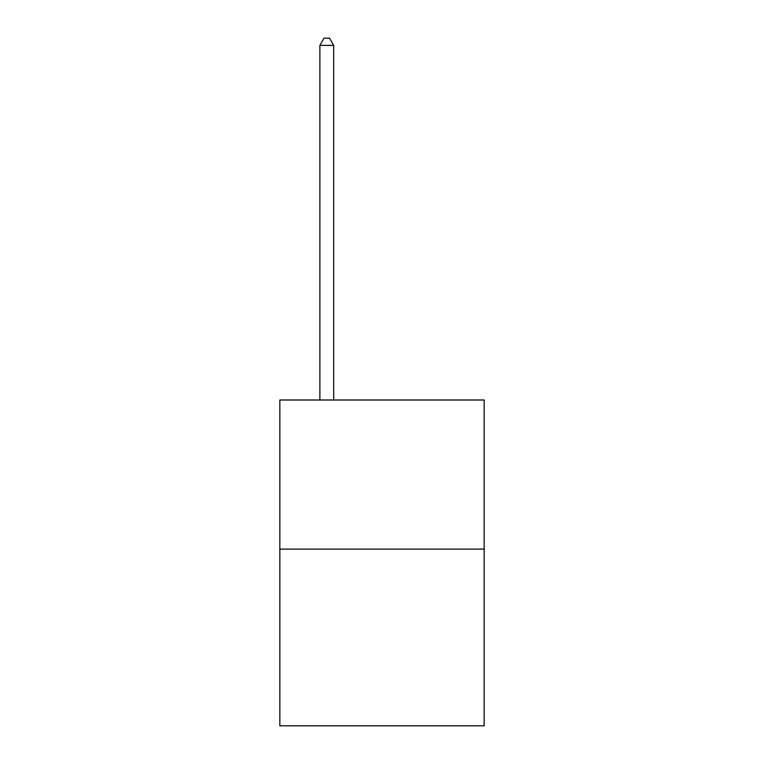 <?xml version="1.0" encoding="UTF-8"?>
<svg xmlns="http://www.w3.org/2000/svg" width="764" height="764" viewBox="0 0 764 764"><rect width="100%" height="100%" fill="white"/><g stroke="black" fill="none" stroke-linecap="round" stroke-linejoin="round"><path stroke-width="1.15" d="M484.156 549.096L484.156 400.002L279.844 400.002L279.844 725.8L484.156 725.8L484.156 549.096L279.844 549.096M333.687 400.002L333.687 45.382L319.877 45.382L319.877 400.002M319.877 45.382L324.022 38.2L329.542 38.2L333.687 45.382"/></g></svg>
